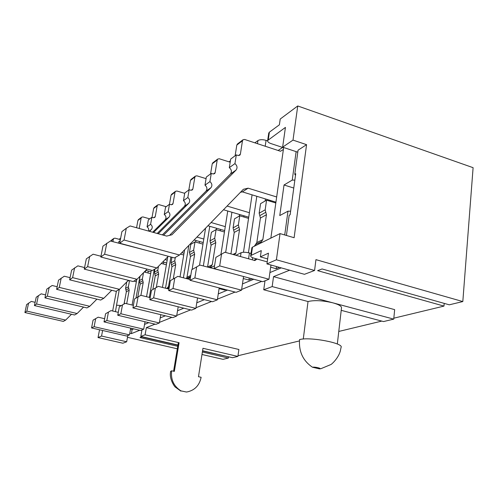 <?xml version="1.0" encoding="UTF-8"?>
<svg xmlns="http://www.w3.org/2000/svg" width="498" height="498" viewBox="0 0 498 498"><rect width="100%" height="100%" fill="white"/><g stroke="black" fill="none" stroke-linecap="round" stroke-linejoin="round"><path stroke-width="0.75" d="M256.812 196.293L248.452 252.747M243.478 252.274L252.075 194.849M231.919 212.241L225.669 252.442M220.95 254.26L227.742 211.009M209.776 226.316L203.346 265.988M199.524 265.241L205.574 228.19M188.842 245.414L183.401 277.803M180.021 276.919L184.615 249.772M170.895 256.974L165.485 288.193M162.441 287.421L167.77 256.831M154.28 269.437L149.3 297.412M146.543 296.727L151.292 270.19M139.95 276.334L136.004 297.991M132.107 305.031L136.788 279.434M286.418 235.467L289.176 215.285L290.129 214.787L295.725 173.702L294.772 174.281L298.053 150.203L306.569 144.663L293.005 140.106L297.742 105.962L280.218 119.041L279.39 124.811L269.399 132.151L268.708 133.34M293.005 140.106L282.627 147.165L285.435 127.388L267.656 140.504C267.426 141.681 268.522 142.702 270.943 143.573L283.63 147.775L270.85 238.119M284.719 234.969L287.981 211.183L279.764 215.553L284.028 184.982L292.239 180.102L296.136 151.635M267.227 261.861L254.204 258.238C251.671 257.485 250.494 256.688 250.675 255.848L251.291 255.306L252.492 247.133L280.044 233.599L276.415 259.782L314.587 270.476L315.944 259.657L462.816 301.558L449.283 304.813L322.088 268.97L317.624 270.651L443.979 306.096L393.825 318.185M251.291 255.306L261.276 250.587L260.367 256.887L267.644 258.916M314.587 270.476L304.465 274.311L266.94 263.909L268.459 253.171L260.367 256.887M266.94 263.909L276.415 259.782M252.492 247.133L251.832 247.973M306.569 144.663L294.119 237.714L280.044 233.599M267.6 140.872L266.069 140.361C262.627 139.403 259.919 139.465 257.952 140.567L254.87 142.833M258.885 243.995L259.06 242.775M265.117 201.011L265.422 198.926M270.557 200.495L270.439 201.348M235.896 255.281L241.063 252.741L240.49 256.551M251.029 253.445L249.43 252.996C245.831 252.119 243.043 252.032 241.063 252.741M230.412 160.804L228.999 161.844M239.258 216.095L239.501 214.482M244.014 215.815L243.833 216.997M210.287 267.856L214.563 265.751M210.274 267.227L210.337 266.828M216.275 229.665L216.506 228.246M220.496 229.391L220.272 230.811M187.727 278.93L190.41 277.616M195.695 242.103L195.963 240.503M199.524 241.493L199.262 243.092M167.708 288.759L169.127 288.068M149.823 297.543L150.228 297.343M163.705 262.166L163.388 263.99M145.341 272.275L145.653 270.545M148.298 271.061L147.956 272.954M297.742 105.962L473.1 167.683L462.816 301.558M120.659 238.15L119.134 239.289M186.345 392.007L180.948 390.862L186.345 392.007L187.472 391.858C194.936 390.127 199.486 385.271 201.124 377.291L198.472 376.706L202.966 348.283L237.882 356.425L232.535 357.707L202.574 350.754M119.918 306.338L120.086 305.43L120.983 305.648M177.898 345.27L141.781 336.897L139.994 337.569L177.724 346.303M202.375 352.011L228.426 358.043L228.576 357.029M125.253 297.698L124.021 303.936M202.537 350.99L231.153 357.383M303.276 339.045L308.025 301.527L263.728 289.774L272.163 286.574L393.731 319.125L394.665 309.638L273.539 276.651L289.637 270.202M308.025 301.527C314.462 300.033 322.754 300.468 332.894 302.834C339.007 304.564 341.871 306.314 341.479 308.069L337.327 344.018M297.785 152.183L282.627 147.165M444.21 303.388L443.979 306.096M98.038 337.576L101.555 336.038L126.673 341.777L122.869 343.222L98.038 337.576L99.538 329.769M101.555 336.038L102.613 330.479M381.761 321.092L338.777 331.45M299.429 340.931L237.982 355.74M261.718 281.389L241.648 289.431M235.087 292.065L217.458 299.13M211.563 301.489L195.963 307.739M190.634 309.874L176.74 315.446M171.897 317.388L159.447 322.374M155.021 324.148L146.362 327.616L238.903 349.49L237.882 356.425M139.739 330.274L131.379 333.623L129.791 333.255M228.426 358.043L223.042 359.344L201.983 354.489M177.307 348.805L127.482 337.32M112.66 310.995L116.426 291.069M272.163 286.574L273.539 276.651M393.731 319.125L383.535 321.565L341.217 310.335M312.458 367.219C302.996 360.813 298.7 351.607 299.566 339.592C309.675 336.598 344.336 343.19 341.043 347.442L340.346 350.947C338.347 358.361 331.45 364.511 330.79 364.58L320.917 368.688L319.473 368.881C322.306 368.458 314.917 366.709 312.458 367.219L319.473 368.881M263.728 289.774L264.998 280.816M281.258 267.88L269.897 272.58M253.756 279.254L242.464 283.916M227.536 290.091L218.267 293.92M204.379 299.659L196.766 302.809M183.787 308.175L177.531 310.764M165.355 315.794L160.219 317.917M148.759 322.654L144.563 324.391M133.738 328.867L132.119 329.533L131.379 333.623M177.935 345.033L140.803 336.418L141.961 329.906M140.803 336.418L145.092 334.787L146.362 327.616M132.119 329.533L130.538 329.159M276.483 266.555L276.185 268.715L270.657 267.183M249.224 278.033L248.925 280.057L252 278.78M248.925 280.057L243.267 278.538M224.928 289.413L224.822 290.091L225.868 289.655M224.822 290.091L219.095 288.597M276.185 268.715L279.409 267.37M287.981 211.183L290.62 211.208M293.77 188.045L284.028 184.982M294.853 180.089L292.239 180.102M294.772 174.281L295.501 175.346M126.673 341.777L127.805 335.559M145.092 334.787L179.087 342.717L174.331 371.384L171.617 370.786C170.665 379.582 173.771 386.274 180.948 390.862M178.191 343.508L179.087 342.717M115.436 311.661L119.283 289.438M120.086 305.43L116.644 305.224M170.559 371.558L171.617 370.786M130.719 328.157L129.492 334.88L126.629 336.026L91.564 327.933L93.076 320.146L98.162 317.189L104.63 318.714M129.492 334.88L94.122 326.688L91.564 327.933M94.122 326.688L95.647 318.832M93.076 320.146L98.162 317.189M124.102 303.898L126.355 291.753L125.558 288.41L126.753 281.974M126.691 303.712L129.187 290.197L128.378 286.817L129.53 280.629M128.889 280.461L127.376 281.345M133.869 281.102L136.365 281.737M112.884 241.686L113.376 239.152L110.793 241.125M113.376 239.152L113.768 238.449L114.988 238.169L120.373 239.625M136.72 279.795L136.328 279.695M71.5 314.269L65.643 320.09L63.333 321.409L24.9 312.539L26.624 304.583L31.287 301.415L35.121 302.317M65.643 320.09L26.855 311.107L24.9 312.539M26.855 311.107L28.598 303.07M111.266 240.36L110.724 241.107M145.03 321.764L143.71 329.209L140.561 330.467L104.026 321.895L105.576 313.752L111.017 310.603L118.287 312.346M143.71 329.209L106.84 320.531L104.026 321.895M106.84 320.531L108.402 312.308M105.576 313.752L111.017 310.603M137.822 296.864L140.125 284.184L139.284 280.679L140.106 276.172M140.915 295.32L143.231 282.472L142.384 278.936L143.511 272.717M144.227 271.989L150.67 273.657M151.006 271.765L145.783 270.408M83.571 307.098L77.115 313.535L74.576 314.985L34.424 305.573L36.211 297.238L41.191 293.845L45.573 294.897M77.115 313.535L36.584 303.992L34.424 305.573M36.584 303.992L38.383 295.575M118.462 243.186L118.736 241.76L120.167 240.702M160.779 314.68L159.348 322.972L155.88 324.354L117.746 315.253L119.339 306.718L125.179 303.344L133.389 305.349M159.348 322.972L120.852 313.746L117.746 315.253M120.852 313.746L122.458 305.125M119.339 306.718L125.179 303.344M149.867 297.524L150.359 296.59M152.855 289.388L155.252 275.867L154.361 272.194L154.915 269.076M156.31 287.39L158.675 273.987L157.773 270.277L158.47 266.33M161.302 263.442L166.382 264.787M139.203 228.476L141.152 217.981L137.934 220.433L136.57 227.748M141.152 217.981L141.575 217.215L142.901 216.923L149.742 218.852M167.191 260.155L165.068 259.589M166.706 262.963L162.79 261.923M96.923 299.149L89.771 306.301L86.963 307.907L44.945 297.879L46.793 289.139L52.128 285.491L57.164 286.724M89.771 306.301L47.329 296.136L44.945 297.879M47.329 296.136L49.196 287.296M138.531 219.537L137.934 220.433M178.197 306.787L176.634 316.074L172.8 317.606L132.922 307.907L134.56 298.937L140.859 295.308L150.178 297.63M176.634 316.074L136.371 306.233L132.922 307.907M136.371 306.233L138.014 297.175M134.56 298.937L140.859 295.308M166.824 288.535L168.536 286.45L171.941 266.691L170.995 262.838L171.959 257.261M173.31 278.699L175.726 264.612L174.767 260.715L175.333 257.404M180.413 254.092L183.731 254.995M149.525 231.34L151.392 229.491C152.743 227.642 152.475 225.918 150.589 224.318L151.865 217.284L153.415 217.719L154.785 217.433L155.245 216.605L157.206 205.742L153.645 208.463L152.033 217.327M157.206 205.742L157.642 204.939L159.024 204.647L166.17 206.714M184.023 253.264L181.801 252.66M111.77 290.284L103.808 298.277L100.689 300.064L56.616 289.344L58.527 280.15L64.279 276.216L70.081 277.66M103.808 298.277L59.274 287.402L56.616 289.344M59.274 287.402L61.204 278.102M150.589 224.318L147.072 226.851L148.342 219.886L151.865 217.284M148.485 231.047C149.027 229.373 148.56 227.972 147.072 226.851M154.268 207.517L153.645 208.463M197.557 297.929L195.857 308.405L191.581 310.111L149.805 299.734L151.479 290.29L158.308 286.362L168.953 289.077M195.857 308.405L153.652 297.866L149.805 299.734M153.652 297.866L155.339 288.317M151.479 290.29L158.308 286.362M188.947 278.332L190.609 276.396M186.327 278.563L186.974 277.286L190.441 256.52L189.439 252.455L190.796 244.356L194.998 241.91L202.972 244.126M192.128 269.449L194.656 254.204L193.635 250.096L194.998 241.91M153.583 232.46L169.046 217.103C170.453 215.167 170.16 213.349 168.181 211.656L169.488 204.261L171.113 204.734L172.538 204.441L173.018 203.57L175.022 192.166L171.057 195.185L169.451 204.292M175.022 192.166L175.47 191.325L176.915 191.027L184.708 193.342M203.806 239.021L196.928 237.092M203.234 242.526L194.114 239.986M128.378 280.337L119.464 289.332L115.978 291.33L69.639 279.82L71.625 270.121L77.85 265.851L84.579 267.569M119.464 289.332L72.615 277.641L69.639 279.82M72.615 277.641L74.619 267.831M152.674 232.211L165.118 219.855C166.513 217.943 166.226 216.151 164.265 214.47L165.566 207.162L169.488 204.261M168.181 211.656L164.265 214.47M171.704 194.201L171.057 195.185M219.207 287.919L217.346 299.827L212.553 301.738L168.691 290.583L170.403 280.617L177.848 276.353L190.087 279.552M217.346 299.827L173.018 288.491L168.691 290.583M173.018 288.491L174.736 278.401M170.403 280.617L177.848 276.353M210.013 267.781L212.26 264.731L215.79 242.582L214.7 238.243L216.082 229.609L211.382 232.354L210 240.883L211.077 245.172L207.548 267.121M216.082 229.609L224.442 232M158.215 233.749L188.767 203.265C190.23 201.236 189.919 199.318 187.833 197.513L189.165 189.726L190.865 190.236L192.359 189.937L192.857 189.022L194.899 177.014L190.466 180.394L188.829 189.975M194.899 177.014L195.365 176.136L196.872 175.825L206.066 178.645M225.289 226.627L211.077 222.525M224.666 230.58L207.915 225.781M147.084 269.088L137.031 279.291L133.109 281.538L84.268 269.119L86.328 258.86L93.101 254.198L100.969 256.258M137.031 279.291L87.629 266.66L84.268 269.119M87.629 266.66L89.702 256.277M157.175 233.456L184.366 206.353C185.816 204.342 185.511 202.449 183.451 200.669L184.777 192.969L189.165 189.726M187.833 197.513L183.451 200.669M191.139 179.361L190.466 180.394M243.566 276.508L241.536 290.172L236.127 292.332L189.968 280.287L191.718 269.723L199.879 265.061L228.563 272.474M241.536 290.172L194.861 277.915L189.968 280.287M194.861 277.915L196.617 267.214M191.718 269.723L199.879 265.061M227.3 272.425L227.698 272.244M234.546 254.908L235.977 252.947L239.544 229.522L238.374 224.922L239.768 215.796L234.471 218.883L233.083 227.897L234.234 232.442L230.935 253.905M239.768 215.796L248.552 218.385M163.549 235.224L210.94 187.709C212.459 185.573 212.123 183.538 209.919 181.614L211.276 173.385L213.063 173.945L214.632 173.64L215.148 172.675L217.221 160.001L212.229 163.805L210.567 173.914M217.221 160.001L217.707 159.074L219.288 158.762L230.188 162.217M249.405 212.708L227.076 206.06M248.726 217.209L223.49 209.751M168.305 256.283L156.889 267.949L152.438 270.489L100.82 257.012L102.949 246.13L110.369 241.007L145.422 250.127M156.889 267.949L104.636 254.223L100.82 257.012M104.636 254.223L106.784 243.198M162.348 234.894L205.979 191.182C207.492 189.072 207.156 187.067 204.983 185.169L206.328 177.039L211.276 173.385M209.919 181.614L204.983 185.169M212.926 162.721L212.229 163.805M270.956 265.023L268.97 279.229L262.813 281.687L214.115 268.596L215.895 257.36L224.903 252.231L254.864 260.535L257.061 259.035M268.97 279.229L219.693 265.895L214.115 268.596M219.693 265.895L221.479 254.509M215.895 257.36L224.903 252.231M252.33 259.838L252.642 257.709M253.856 260.255L256.725 258.941M254.329 246.23L256.825 242.594L260.404 218.049L259.159 213.219L260.56 203.67L266.567 200.165L275.817 202.991M260.336 243.279L262.851 239.6L266.43 214.731L265.166 209.839L266.567 200.165M276.67 196.971L248.129 188.176L243.373 189.29L179.51 255.02L124.064 240.011L126.293 228.258L130.09 225.949L166.674 236.089L171.897 234.788L236.046 170.086C237.633 167.832 237.266 165.672 234.938 163.612L236.307 154.89L238.193 155.501L239.843 155.195L240.378 154.181L242.47 140.753L236.811 145.067L235.124 155.762M242.47 140.753L242.974 139.776L244.636 139.465L280.486 151.261L283.393 149.462M282.634 147.445L278.152 150.489M248.129 188.176L242.339 191.867L275.936 202.144M179.51 255.02L174.424 257.927L119.688 243.211L121.904 231.62L126.293 228.258M124.064 240.011L119.688 243.211M169.513 235.38L230.412 174.039C231.987 171.81 231.626 169.681 229.323 167.645L230.692 159.043L236.307 154.89M234.938 163.612L229.323 167.645M237.54 143.928L236.811 145.067M240.428 192.321L242.339 191.867M268.285 139.72L269.399 132.151M257.952 140.567L257.478 143.692M249.43 252.996L248.57 258.792M266.069 140.361L265.204 146.231M129.187 290.197L126.355 291.753M128.783 288.51L125.957 290.079M128.378 286.817L125.558 288.41M143.231 282.472L140.125 284.184M142.808 280.704L139.708 282.434M142.384 278.936L139.284 280.679M158.675 273.987L155.252 275.867M158.221 272.132L154.81 274.031M157.773 270.277L154.361 272.194M169.482 285.976L168.536 286.45M175.726 264.612L171.941 266.691M175.246 262.664L171.468 264.762M174.767 260.715L170.995 262.838M155.245 216.605L153.652 217.769M151.392 229.491L148.977 231.184M190.049 276.844L186.482 278.606L190.018 276.863M190.778 275.4L186.974 277.286M194.656 254.204L190.441 256.52M194.145 252.15L189.937 254.484M193.635 250.096L189.439 252.455M173.018 203.57L171.356 204.79M169.046 217.103L165.118 219.855M212.26 264.731L207.56 267.065M215.79 242.582L211.077 245.172M215.248 240.41L210.542 243.03M214.7 238.243L210 240.883M192.857 189.022L191.126 190.292M188.767 203.265L184.366 206.353M235.977 252.947L232.94 254.459M239.544 229.522L234.234 232.442M238.959 227.219L233.655 230.169M238.374 224.922L233.083 227.897M215.148 172.675L213.337 174.007M210.94 187.709L205.979 191.182M261.581 241.53L255.561 244.506M262.851 239.6L256.825 242.594M266.43 214.731L260.404 218.049M265.801 212.285L259.782 215.634M265.166 209.839L259.159 213.219M240.378 154.181L238.48 155.569M236.046 170.086L230.412 174.039M173.584 371.222L178.228 343.278M186.246 392.026L187.472 391.858M180.899 391.123L175.284 387.077C175.084 387.369 170.055 380.578 170.335 373.942L170.602 371.321M251.876 247.687L250.675 255.848M268.771 132.947L267.656 140.504M113.768 238.449L111.091 240.49M141.575 217.215L138.351 219.674M169.295 287.091L167.49 287.981M157.642 204.939L154.075 207.666M190.08 276.826L186.476 278.606M175.47 191.325L171.505 194.357M211.121 266.436L208.967 267.501M195.365 176.136L190.927 179.523M217.707 159.074L212.714 162.89M261.543 241.555L255.524 244.524M261.618 241.511L255.599 244.481M242.974 139.776L237.309 144.103"/></g></svg>
